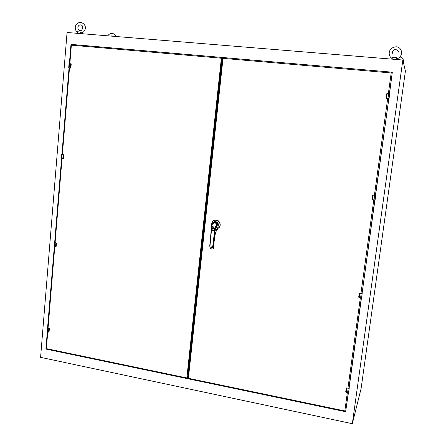 <?xml version="1.0" encoding="UTF-8"?>
<svg xmlns="http://www.w3.org/2000/svg" width="446" height="446" viewBox="0 0 446 446"><rect width="100%" height="100%" fill="white"/><g stroke="black" fill="none" stroke-linecap="round" stroke-linejoin="round"><path stroke-width="0.67" d="M62.925 158.731L63.416 158.425L62.998 158.798L61.693 158.57L62.022 154.539L63.109 154.684L62.802 158.776L61.342 158.458M61.671 154.428L63.148 154.617L63.639 155.096L63.36 158.425M63.26 154.701L63.683 155.102L63.41 158.425L63.031 158.793M388.973 98.761L389.67 94.045L388.94 98.767L387.959 98.46L388.594 93.799L389.603 93.911L387.005 93.654L386.487 94.028L387.028 93.588M385.963 97.869L386.375 98.388L385.963 97.869L386.487 94.028M54.401 242.384L55.878 242.713L55.521 246.694L54.451 246.515L54.774 242.602L56.073 242.719L56.413 243.176L56.14 246.409L55.666 246.716L56.14 246.398M55.99 242.802L56.358 243.181L56.09 246.409M55.878 242.713L56.358 243.181M222.03 61.966L188.179 374.757M188.134 375.186L187.721 378.71L345.594 411.725L348.471 392.508M222.504 57.584L222.08 61.492M388.343 93.71L391.192 72.971L392.307 72.185L389.509 93.861M392.296 72.191L222.476 57.501L223.028 58.359L188.379 378.292L187.721 378.715L188.1 375.175M188.379 378.292L344.819 410.961L345.6 411.725M349.151 387.563L361.472 297.889M362.141 293.033L374.924 199.998M375.577 195.225L388.834 98.756M345.745 391.655L346.124 392.224L345.745 391.655L346.269 388.042L349.118 388.087L349.246 387.663L348.599 392.363L349.196 387.596M346.269 388.042L346.693 387.975L346.219 388.193M358.695 297.058L359.08 297.61L358.69 297.136L359.231 293.334L362.241 293.094L361.6 297.783L362.213 293.055M359.866 293.161L361.193 293.468L360.591 297.867L359.247 297.644L361.594 297.794L359.253 297.588L359.85 293.245L359.231 293.334L361.996 293.334L362.124 293.039L374.763 199.998M359.677 293.212L359.186 293.479M214.431 220.268L214.582 220.213C219.242 218.401 222.571 226.133 218.061 228.302L216.622 230.398M211.711 223.914C212.937 215.385 225.013 223.714 217.999 228.268L217.592 228.564L218.049 227.761L217.509 228.848M217.943 228.302L218.061 228.302C222.487 226.061 219.12 218.44 214.504 220.24L214.504 220.24C212.848 220.887 211.911 222.125 211.694 223.948C211.9 222.13 212.842 220.893 214.504 220.24L214.582 220.213M217.648 228.346L218.049 227.761L217.704 227.984M217.676 228.157L218.295 225.631C218.546 222.777 217.291 221.472 214.526 221.712L214.375 221.774M217.408 229.573L216.555 230.203M211.287 225.163C211.66 223.569 212.569 222.482 214.008 221.907L215.412 221.757C217.364 222.364 217.882 223.836 216.973 226.167L216.656 225.843L215.864 227.287L216.176 227.611L216.973 226.167L218.295 225.631M216.449 225.971L216.862 225.286C217.369 223.44 216.862 222.309 215.334 221.885C213.679 221.835 212.463 222.71 211.688 224.516L211.694 225.302L211.248 225.23C211.482 223.764 212.402 222.66 214.008 221.907L214.526 221.712M217.676 228.174L217.932 226.746M210.975 227.895L211.036 226.685M211.142 229.684L211.432 227.873M216.321 230.749L216.728 229.818L216.349 230.682L214.983 231.257L215.758 228.603L215.34 228.519L215.864 227.287L215.223 228.447L216.433 225.988L215.725 227.287M217.269 229.595L216.533 230.437L217.325 229.395L214.782 230.203L215.228 228.441L214.816 230.114M216.511 225.849L216.862 225.286C216.438 221.322 214.716 221.065 211.688 224.516L211.716 225.174M211.159 230.705L209.748 245.818L211.398 229.69L212.943 231.284L214.782 230.203L214.554 231.24L214.983 231.257L213.065 246.326L213.361 248.913L213.734 248.182M211.482 225.208L211.421 227.098L211.705 225.23M213.757 248.355L213.495 246.46L214.905 235.393L216.349 230.682L215.357 233.403M216.589 225.971L216.851 224.762C217.76 221.523 212.341 221.673 211.872 224.633M215.223 228.452L215.351 228.073M209.843 246.95L210.406 248.729L209.748 245.818L210.027 247.039L212.625 247.452L214.554 231.24M211.421 227.098L211.599 229.684C212.452 231.374 213.472 231.53 214.66 230.147L214.699 230.047M213.495 246.46L213.489 246.822M213.478 246.705L213.712 248.706M213.054 247.235L212.625 247.452L213.177 249.169M211.621 226.785L211.582 227.148L211.46 226.758M215.663 227.388L215.011 228.558L215.334 227.716M215.156 227.611L215.513 227.365M215.546 227.298L216.639 224.689C216.7 223.151 215.831 222.487 214.041 222.705L213.963 222.732M212.045 225.169L211.789 226.607L215.368 227.148L216.109 225.76C216.795 224.678 216.444 223.641 215.056 222.66C213.104 223.234 212.101 224.07 212.045 225.169L211.895 225.241C211.582 224.996 212.285 224.154 214.019 222.71L212.352 224.093L211.644 226.668M211.437 227.967L211.895 225.241M212.363 228.107L212.959 228.196C211.627 229.038 211.655 229.88 213.043 230.721C214.565 230.32 214.771 229.512 213.662 228.302L212.067 228.101C212.987 227.443 213.79 227.566 214.476 228.464L214.264 228.397M214.242 228.369L214.699 228.882L215.011 228.558M211.599 227.99L211.839 228.452L212.212 228.218M214.041 222.705L214.019 222.716C216.388 223.256 217.263 223.914 216.639 224.689M211.722 227.098L211.577 227.611M213.662 228.302L212.959 228.196M213.233 228.441C214.454 229.333 214.381 230.03 213.004 230.526C211.783 229.634 211.856 228.943 213.233 228.441M187.833 377.678L186.919 378.548L186.829 377.963L221.372 58.214L221.679 57.411L222.448 57.74M47.744 331.93L46.367 348.627L45.994 349.028M221.372 58.214L71.366 45.18L70.97 44.427L221.662 57.417M187.877 377.255L186.969 377.829L221.155 61.409L221.64 57.891L222.398 58.214M187.883 377.204L187.052 377.032M221.511 58.147L222.398 58.225M221.105 61.883L222.632 62.016M188.747 374.874L187.32 374.579M187.27 375.002L188.703 375.303M222.682 61.542L221.155 61.409M221.082 62.066L221.963 62.267M188.284 373.497L187.398 373.815M221.913 62.702L221.467 62.223L187.822 373.402L188.34 372.995M70.418 67.998L70.858 67.681L70.435 68.065L69.158 67.876L69.498 63.717L70.607 63.823L70.29 68.054L68.79 67.887M69.13 63.733L70.641 63.761L71.143 64.246L70.858 67.681M70.758 63.834L71.193 64.257L70.908 67.686L70.29 68.054M48.62 332.064L49.093 331.74L48.631 332.108L47.427 331.824L47.739 328.033L48.792 328.239L48.491 332.08L47.003 331.584L47.315 327.793L49.3 328.63L49.043 331.763M49.049 331.896L49.35 328.624L48.96 328.189L49.333 328.479M372.092 199.189L372.494 199.724L372.092 199.189L372.745 195.203L375.749 195.331L375.047 199.919L375.688 195.253L375.136 199.814M372.722 195.225L373.101 195.164L372.6 195.482M77.86 33.372L77.448 31.75L81.428 32.095L82.254 32.837C86.295 30.545 87.115 24.374 80.665 22.3C74.476 22.869 73.863 29.536 77.392 32.302M81.256 32.062L79.661 33.517M77.448 31.75L77.309 33.327M397.085 57.768L397.447 58.599C403.251 56.542 402.9 47.376 396.226 46.774C387.379 47.683 388.07 56.519 391.839 58.136L392.268 57.372L397.085 57.768L395.513 59.424M397.447 58.599L397.314 59.569M393.238 59.234L392.268 57.372M352.334 423.7L402.838 60.026L67.062 32.486L40.592 357.352L352.334 423.7L361.098 388.572L405.408 71.07L402.838 60.026M222.253 59.569L221.361 59.491M187.097 376.602L187.928 376.775M222.192 60.143L221.3 60.071M187.153 376.084L187.983 376.257M63.148 154.617L63.639 155.096M63.371 158.575L61.392 158.525M61.726 154.372L61.241 158.475L61.715 158.631M61.732 154.377L62.061 154.478M61.922 154.388L63.672 154.946M63.343 154.634L61.804 154.422M388.89 98.677L386.554 98.326L387.206 93.604L388.611 93.732L389.67 94.045L389.029 98.694M386.515 93.922L387.005 93.654M385.996 97.869L386.52 94.028M387.948 98.538L386.37 98.31M388.739 98.661L387.959 98.544L388.812 98.756L375.404 195.337M55.678 246.766L54.117 246.276M55.538 246.744L54.072 246.409M54.468 246.566L54.016 246.343L54.451 242.334M54.496 242.323L54.808 242.535M56.101 246.549L56.413 243.176M54.68 242.323L56.391 243.031M56.073 242.719L54.607 242.34M344.819 410.961L347.356 392.48M347.952 388.098L360.34 297.828M360.959 293.317L373.776 199.897M374.411 195.248L387.685 98.521M391.192 72.971L223.028 58.359M345.683 411.68L348.309 392.558M348.923 388.076L361.31 297.917M389.347 93.827L392.318 72.191L222.493 57.484M348.582 392.396L347.601 392.48L348.181 388.276L349.118 388.087M348.488 392.469L346.291 392.218L346.865 388.014L348.198 388.193M347.601 392.525L346.286 392.257L348.599 392.374L349.313 387.719L348.889 388.143M349.246 387.663L348.214 388.148L348.984 388.059L349.129 387.58M345.773 391.677L346.247 388.215M346.732 387.853L348.209 388.148L346.252 388.076M361.21 293.384L362.135 293.357M361.695 297.538L362.119 293.039M361.712 297.493L360.591 297.867M362.241 293.094L359.71 293.106M358.723 297.075L359.214 293.496M217.57 228.848L216.6 230.409M214.097 221.874C217.325 221.3 218.679 222.688 218.166 226.033M215.758 228.603L216.176 227.611M211.465 226.691L211.694 225.302M213.065 246.326L209.999 245.897L211.398 230.76M215.379 233.336L214.905 235.393M213.528 248.991L213.194 249.158M209.748 245.818L210.166 248.528L212.959 249.186M71.366 45.18L69.844 63.689M69.492 67.982L62.362 154.506M62.016 158.676L55.109 242.557M54.774 246.616L48.073 327.972M46.367 348.627L186.829 377.963M70.786 63.778L71.176 64.096M70.858 63.789L71.143 64.246M69.197 63.672L69.531 63.655L69.035 63.7L68.695 67.853L69.247 67.959L68.913 67.937M69.18 67.948L68.846 67.954M70.864 67.837L69.242 67.959L70.49 68.076M48.486 332.075L47.003 331.584M47.438 331.863L47.07 331.696M47.477 327.637L47.778 327.955M47.661 327.626L49.355 328.618L49.093 331.752M49.027 328.161L47.856 327.933M47.566 327.832L54.334 246.538M372.661 199.747L375.03 199.959L374.038 199.864L374.673 195.292L375.604 195.348M372.488 199.657L373.101 195.164M375.749 195.326L374.679 195.281L375.554 195.225M373.296 195.114L374.679 195.281M372.126 199.195L372.633 195.487M375.086 199.875L374.032 199.931M373.135 195.08L372.639 195.342M63.689 155.096L63.416 158.425M388.611 93.732L387.206 93.604M222.476 57.501L222.047 61.487M221.991 61.961L188.151 374.752M345.745 391.711L346.124 392.224M358.69 297.136L359.08 297.61M213.5 246.448L214.911 235.388M216.717 225.341L216.851 224.762M45.905 349.067L186.913 378.548M70.97 44.427L69.386 63.644M69.035 67.943L61.916 154.444M61.57 158.614L54.668 242.473M47.315 331.841L45.899 349.056M221.679 57.411L71.037 44.371M69.531 63.655L70.641 63.761M71.193 64.257L70.914 67.686M47.845 327.927L47.56 327.804M372.092 199.295L372.494 199.724M80.598 24.909C78.451 24.497 76.288 28.555 79.46 30.557C82.276 31.878 84.127 25.801 81.144 25.032L80.598 24.909M82.376 32.775L82.293 33.734M398.601 52.031C398.211 50.66 397.291 49.88 395.842 49.684C393.584 49.389 392.38 50.827 392.235 53.994M391.839 58.108L391.705 59.112M107.826 35.831C108.841 34.186 110.268 33.389 112.119 33.45C113.953 33.684 115.252 34.699 116.005 36.5M113.122 36.265L112.018 35.808L110.837 36.076M403.574 63.181C404.121 60.188 402.911 58.08 399.945 56.854M399.967 59.786L398.54 59.268L397.336 59.413"/></g></svg>

